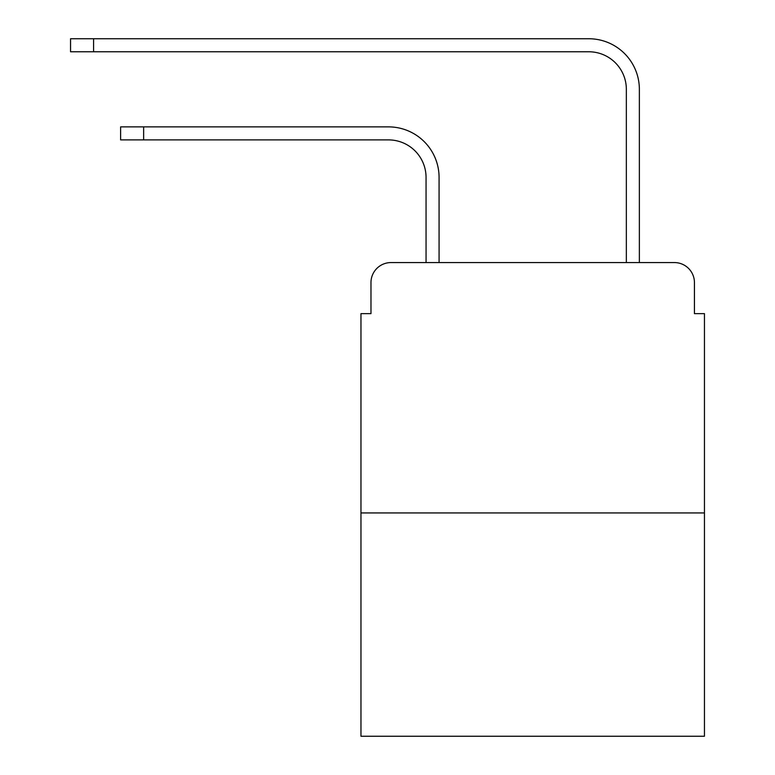 <?xml version="1.0" encoding="UTF-8"?>
<svg xmlns="http://www.w3.org/2000/svg" width="775" height="775" viewBox="0 0 775 775"><rect width="100%" height="100%" fill="white"/><g stroke="black" fill="none" stroke-linecap="round" stroke-linejoin="round"><path stroke-width="1.16" d="M370.973 282.604L370.973 313.642L370.973 282.604A20.024 20.024 0 0 1 391.007 262.57L426.056 262.57L426.056 177.446A37.558 37.558 0 0 0 388.498 139.897A37.558 37.558 0 0 1 426.056 177.446A37.558 37.558 0 0 0 388.498 139.897A37.558 37.558 0 0 1 426.056 177.446A37.558 37.558 0 0 0 388.498 139.897A37.558 37.558 0 0 1 426.056 177.446A37.558 37.558 0 0 0 388.498 139.897A37.558 37.558 0 0 1 426.056 177.446A37.558 37.558 0 0 0 388.498 139.897A37.558 37.558 0 0 1 426.056 177.446A37.558 37.558 0 0 0 388.498 139.897A37.558 37.558 0 0 1 426.056 177.446A37.558 37.558 0 0 0 388.498 139.897A37.558 37.558 0 0 1 426.056 177.446A37.558 37.558 0 0 0 388.498 139.897A37.558 37.558 0 0 1 426.056 177.446A37.558 37.558 0 0 0 388.498 139.897A37.558 37.558 0 0 1 426.056 177.446A37.558 37.558 0 0 0 388.498 139.897A37.558 37.558 0 0 1 426.056 177.446A37.558 37.558 0 0 0 388.498 139.897A37.558 37.558 0 0 1 426.056 177.446A37.558 37.558 0 0 0 388.498 139.897A37.558 37.558 0 0 1 426.056 177.446A37.558 37.558 0 0 0 388.498 139.897A37.558 37.558 0 0 1 426.056 177.446M704.456 512.934L360.966 512.934L360.966 736.25L704.456 736.25L704.456 313.642L694.439 313.642L694.439 282.604A20.024 20.024 0 0 0 674.415 262.57L391.007 262.57M360.966 512.934L360.966 313.642L370.973 313.642M439.076 262.57L439.076 177.446L439.076 262.57L439.076 177.446L439.076 262.57L439.076 177.446L439.076 262.57L439.076 177.446L439.076 262.57L439.076 177.446L439.076 262.57L439.076 177.446L439.076 262.57L439.076 177.446L439.076 262.57L439.076 177.446L439.076 262.57L439.076 177.446L439.076 262.57L439.076 177.446L439.076 262.57L439.076 177.446L439.076 262.57L439.076 177.446L439.076 262.57L439.076 177.446L439.076 262.57L454.596 262.57M610.816 262.57L626.345 262.57L626.345 89.319A37.558 37.558 0 0 0 588.787 51.77A37.558 37.558 0 0 1 626.345 89.319A37.558 37.558 0 0 0 588.787 51.77A37.558 37.558 0 0 1 626.345 89.319A37.558 37.558 0 0 0 588.787 51.77A37.558 37.558 0 0 1 626.345 89.319A37.558 37.558 0 0 0 588.787 51.77A37.558 37.558 0 0 1 626.345 89.319A37.558 37.558 0 0 0 588.787 51.77A37.558 37.558 0 0 1 626.345 89.319A37.558 37.558 0 0 0 588.787 51.77A37.558 37.558 0 0 1 626.345 89.319A37.558 37.558 0 0 0 588.787 51.77A37.558 37.558 0 0 1 626.345 89.319A37.558 37.558 0 0 0 588.787 51.77A37.558 37.558 0 0 1 626.345 89.319A37.558 37.558 0 0 0 588.787 51.77A37.558 37.558 0 0 1 626.345 89.319A37.558 37.558 0 0 0 588.787 51.77A37.558 37.558 0 0 1 626.345 89.319A37.558 37.558 0 0 0 588.787 51.77A37.558 37.558 0 0 1 626.345 89.319A37.558 37.558 0 0 0 588.787 51.77A37.558 37.558 0 0 1 626.345 89.319A37.558 37.558 0 0 0 588.787 51.77A37.558 37.558 0 0 1 626.345 89.319M639.365 262.57L639.365 89.319L639.365 262.57L639.365 89.319L639.365 262.57L639.365 89.319L639.365 262.57L639.365 89.319L639.365 262.57L639.365 89.319L639.365 262.57L639.365 89.319L639.365 262.57L639.365 89.319L639.365 262.57L639.365 89.319L639.365 262.57L639.365 89.319L639.365 262.57L639.365 89.319L639.365 262.57L639.365 89.319L639.365 262.57L639.365 89.319L639.365 262.57L639.365 89.319L639.365 262.57L674.415 262.57M694.439 313.642L694.439 282.604M120.619 126.877L143.646 126.877L143.646 139.897L120.619 139.897L120.619 126.877M143.646 139.897L388.498 139.897M439.076 177.446A50.569 50.569 0 0 0 388.498 126.877L143.646 126.877M70.544 38.75L93.581 38.75L93.581 51.77L70.544 51.77L70.544 38.75M639.365 89.319A50.569 50.569 0 0 0 588.787 38.75L93.581 38.75M93.581 51.77L588.787 51.77"/></g></svg>
